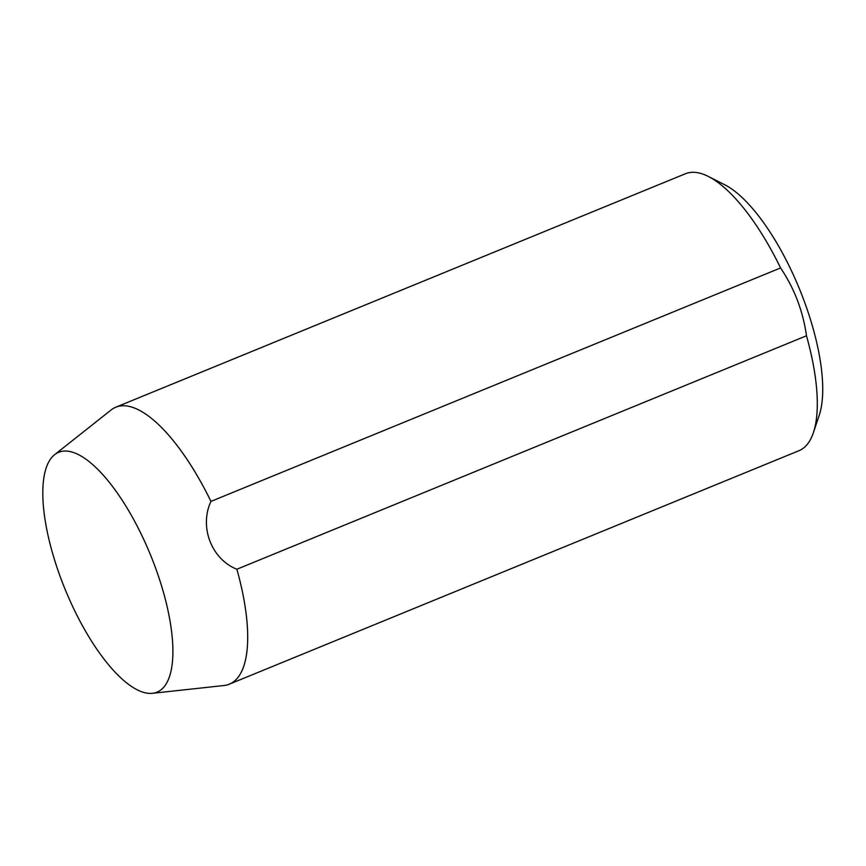 <?xml version="1.0" encoding="UTF-8"?>
<svg xmlns="http://www.w3.org/2000/svg" width="866" height="866" viewBox="0 0 866 866"><rect width="100%" height="100%" fill="white"/><g stroke="black" fill="none" stroke-linecap="round" stroke-linejoin="round"><path stroke-width="1.3" d="M708.366 176.469L724.701 184.739A134.695 47.836 67.7 0 1 799.394 288.779A134.695 47.836 67.7 0 1 819.204 415.323L813.38 432.675A149.666 53.151 -112.3 0 0 806.484 335.781C802.988 311.024 794.349 288.41 780.58 267.94A149.666 53.151 -112.3 0 0 708.366 176.469A149.666 53.151 -112.3 0 0 688.914 172.691A149.666 53.151 -112.3 0 0 685.439 173.741L115.817 407.204A149.666 53.151 67.7 0 1 119.302 406.154A149.666 53.151 67.7 0 1 210.958 501.403L780.58 267.94M210.958 501.403C199.061 526.809 211.456 559.176 236.873 569.243A149.666 53.151 67.7 0 1 229.338 684.172L798.95 450.71A149.666 53.151 -112.3 0 0 813.38 432.675M61.703 451.381A129.608 46.028 67.7 0 1 153.683 562.965A129.608 46.028 67.7 0 1 153.996 693.06A129.608 46.028 67.7 0 1 152.416 693.309A129.608 46.028 67.7 0 1 65.264 589.681A129.608 46.028 67.7 0 1 54.612 454.693A129.608 46.028 67.7 0 1 61.703 451.381M229.338 684.172A149.666 53.151 67.7 0 1 225.864 685.222A149.666 53.151 67.7 0 1 224.034 685.504L152.416 693.309M54.612 454.693L111.108 409.975A149.666 53.151 67.7 0 1 115.817 407.204M236.873 569.243L806.484 335.781"/></g></svg>
